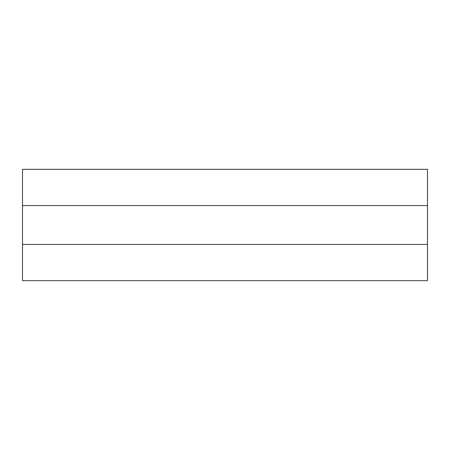 <?xml version="1.0" encoding="UTF-8"?>
<svg xmlns="http://www.w3.org/2000/svg" width="450" height="450" viewBox="0 0 450 450"><rect width="100%" height="100%" fill="white"/><g stroke="black" fill="none" stroke-linecap="round" stroke-linejoin="round"><path stroke-width="0.67" d="M22.5 205.56L22.5 169.312L427.5 169.312L427.5 280.688L22.5 280.688L22.5 205.56L427.5 205.56M427.5 244.44L22.5 244.44M427.5 263.475L427.5 186.525M22.5 186.525L22.5 258.412"/></g></svg>
